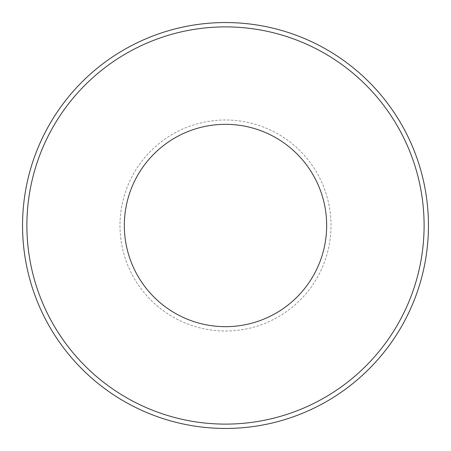 <?xml version="1.0" encoding="UTF-8"?>
<svg xmlns="http://www.w3.org/2000/svg" width="451" height="451" viewBox="0 0 451 451"><rect width="100%" height="100%" fill="white"/><g stroke="black" fill="none" stroke-linecap="round" stroke-linejoin="round"><path stroke-width="0.34" stroke-dasharray="2.25 1.69" d="M326.665 225.5A101.165 101.165 0 0 0 174.915 137.888A101.165 101.165 0 0 0 174.915 313.112A101.165 101.165 0 0 0 326.665 225.5M331.011 225.5A105.511 105.511 0 0 0 172.744 134.127A105.511 105.511 0 0 0 172.744 316.873A105.511 105.511 0 0 0 331.011 225.5A105.511 105.511 0 0 0 172.744 134.127A105.511 105.511 0 0 0 172.744 316.873A105.511 105.511 0 0 0 331.011 225.5A105.511 105.511 0 0 0 172.744 134.127A105.511 105.511 0 0 0 172.744 316.873A105.511 105.511 0 0 0 331.011 225.5"/><path stroke-width="0.68" d="M428.45 225.5A202.95 202.95 0 0 0 124.025 49.74A202.95 202.95 0 0 0 124.025 401.26A202.95 202.95 0 0 0 428.45 225.5M424.103 225.5A198.603 198.603 0 0 0 126.195 53.5A198.603 198.603 0 0 0 126.195 397.5A198.603 198.603 0 0 0 424.103 225.5M326.665 225.5A101.165 101.165 0 0 0 174.915 137.888A101.165 101.165 0 0 0 174.915 313.112A101.165 101.165 0 0 0 326.665 225.5A101.165 101.165 0 0 0 174.915 137.888A101.165 101.165 0 0 0 174.915 313.112A101.165 101.165 0 0 0 326.665 225.5"/></g></svg>
